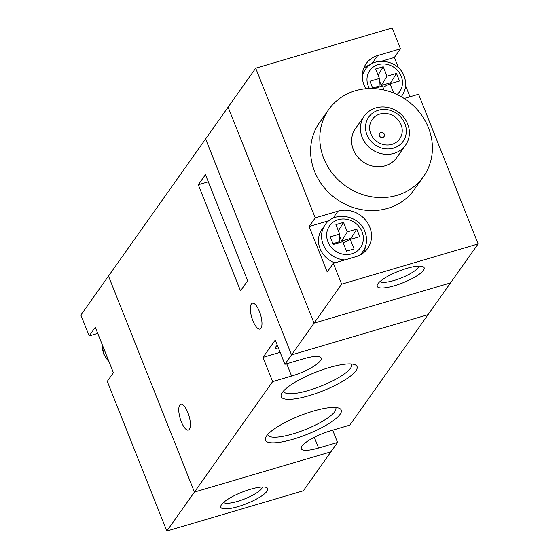 <?xml version="1.0" encoding="UTF-8"?>
<svg xmlns="http://www.w3.org/2000/svg" width="559" height="559" viewBox="0 0 559 559"><rect width="100%" height="100%" fill="white"/><g stroke="black" fill="none" stroke-linecap="round" stroke-linejoin="round"><path stroke-width="0.84" d="M238.134 506.601A25.239 6.177 -21.7 0 1 221.001 505.518A25.239 6.177 -21.7 0 1 250.397 489.272A25.239 6.177 -21.7 0 1 266.377 487.462A25.239 6.177 -21.7 0 1 261.647 495.959A25.239 6.177 -21.7 0 1 238.134 506.601M223.579 502.436A21.032 5.15 158.3 0 0 237.645 501.367A21.032 5.15 158.3 0 0 262.388 486.994M332.668 430.178L337.552 442.449L330.907 451.833L194.427 492.067L330.907 451.833L303.306 490.809L166.827 531.05L107.265 381.378L113.4 372.72L95.303 327.246L89.167 335.91L97.748 333.381M89.167 335.91L80.88 315.073L108.481 276.09L194.427 492.067L108.481 276.09L205.6 138.932L291.546 354.909L284.901 364.293L275.252 340.047L262.989 357.369L272.638 381.622L166.827 531.05M340.103 414.275A40.8 9.985 -21.7 0 1 295.362 438.536A40.8 9.985 -21.7 0 1 265.714 437.376A40.8 9.985 -21.7 0 1 266.552 435.964A40.8 9.985 -21.7 0 1 301.636 415.058A40.8 9.985 -21.7 0 1 339.075 408.182A40.8 9.985 -21.7 0 1 340.103 414.275M267.712 434.525A36.594 8.958 158.3 0 0 267.817 434.86A36.594 8.958 158.3 0 0 298.981 431.946A36.594 8.958 158.3 0 0 334.799 411.606A36.594 8.958 158.3 0 0 335.819 407.804A36.594 8.958 158.3 0 0 335.659 407.483M355.901 370.778A40.8 9.985 -21.7 0 1 311.16 395.038A40.8 9.985 -21.7 0 1 281.519 393.878A40.8 9.985 -21.7 0 1 282.358 392.467A40.8 9.985 -21.7 0 1 317.435 371.56A40.8 9.985 -21.7 0 1 354.881 364.685A40.8 9.985 -21.7 0 1 355.901 370.778M283.518 391.027A36.594 8.958 158.3 0 0 283.623 391.363A36.594 8.958 158.3 0 0 314.787 388.449A36.594 8.958 158.3 0 0 350.605 368.108A36.594 8.958 158.3 0 0 351.625 364.3A36.594 8.958 158.3 0 0 351.464 363.986M252.885 320.74A13.458 4.605 73.6 0 1 252.347 303.216A13.458 4.605 73.6 0 1 259.425 311.503A13.458 4.605 73.6 0 1 259.956 329.034A13.458 4.605 73.6 0 1 252.885 320.74M181.319 421.807A13.458 4.605 73.6 0 1 180.781 404.276A13.458 4.605 73.6 0 1 187.859 412.563A13.458 4.605 73.6 0 1 188.397 430.095A13.458 4.605 73.6 0 1 181.319 421.807M272.638 381.622L291.595 376.032A25.239 6.177 158.3 0 0 320.475 360.667A25.239 6.177 158.3 0 0 321.173 358.039A25.239 6.177 158.3 0 0 303.858 358.71L284.901 364.293M277.334 345.273A13.458 3.298 158.3 0 0 275.943 346.699A13.458 3.298 158.3 0 0 275.573 348.096A13.458 3.298 158.3 0 0 278.794 348.942M247.665 280.758L205.446 174.66L198.291 184.77L240.51 290.862L247.665 280.758M314.326 437.292L318.595 448.032A25.239 6.177 158.3 0 1 301.28 448.702A25.239 6.177 158.3 0 1 330.865 430.709L349.822 425.119L428.026 314.675L291.546 354.909L428.026 314.675L450.519 282.91L314.039 323.151L450.519 282.91L478.12 243.927L418.565 94.261L404.185 98.496M318.595 448.032L337.552 442.449M262.989 357.369L280.136 352.317M208.297 181.815L198.291 184.77M406.819 268.383A25.239 6.177 -21.7 0 1 422.793 266.566A25.239 6.177 -21.7 0 1 418.062 275.07A25.239 6.177 -21.7 0 1 394.549 285.705A25.239 6.177 -21.7 0 1 377.416 284.622A25.239 6.177 -21.7 0 1 406.819 268.383M379.994 281.54A21.032 5.15 158.3 0 0 394.06 280.471A21.032 5.15 158.3 0 0 418.803 266.098M401.089 124.734A16.826 15.261 35.3 0 0 379.896 114.05A16.826 15.261 35.3 0 0 370.764 133.678A16.826 15.261 35.3 0 0 391.957 144.362A16.826 15.261 35.3 0 0 401.089 124.734M384.278 134.258A2.704 2.453 35.3 0 0 380.868 132.539A2.704 2.453 35.3 0 0 379.393 135.697A2.704 2.453 35.3 0 0 382.803 137.416A2.704 2.453 35.3 0 0 384.278 134.258M366.97 134.796A21.032 19.083 35.3 0 0 393.466 148.149A21.032 19.083 35.3 0 0 404.877 123.616A21.032 19.083 35.3 0 0 378.387 110.263A21.032 19.083 35.3 0 0 366.97 134.796M407.651 123.944A25.239 22.898 -144.7 0 1 405.499 145.235A25.239 22.898 -144.7 0 1 382.552 153.935A25.239 22.898 -144.7 0 1 362.155 137.353A25.239 22.898 -144.7 0 1 364.307 116.062A25.239 22.898 -144.7 0 1 387.254 107.363A25.239 22.898 -144.7 0 1 407.651 123.944M364.307 116.062L355.517 128.479A25.239 22.898 35.3 0 0 353.365 149.77A25.239 22.898 35.3 0 0 373.761 166.351A25.239 22.898 35.3 0 0 396.708 157.652L405.499 145.235M344.917 259.921A23.136 20.99 -144.7 0 1 323.13 244.367A23.136 20.99 -144.7 0 1 325.1 224.851L322.04 229.183A23.136 20.99 35.3 0 0 320.062 248.699A23.136 20.99 35.3 0 0 334.918 262.863M398.469 67.842L394.333 57.451L400.468 48.787L377.723 55.495A25.239 22.898 35.3 0 0 366.173 63.649A25.239 22.898 35.3 0 0 364.021 84.94A25.239 22.898 35.3 0 0 365.928 88.769M323.794 158.49A58.045 52.658 35.3 0 0 370.701 196.621A58.045 52.658 35.3 0 0 423.477 176.609A58.045 52.658 35.3 0 0 428.425 127.641A58.045 52.658 35.3 0 0 381.517 89.51A58.045 52.658 35.3 0 0 328.741 109.522A58.045 52.658 35.3 0 0 323.794 158.49M328.741 109.522L319.538 122.519A58.045 52.658 35.3 0 0 314.591 171.487A58.045 52.658 35.3 0 0 361.498 209.618A58.045 52.658 35.3 0 0 414.282 189.599L423.477 176.609M346.489 251.152L342.723 241.684L333.248 244.479L330.229 236.897L339.704 234.102L335.938 224.627L343.519 222.391L347.286 231.866L356.768 229.071L359.779 236.653L350.304 239.448L354.078 248.916L346.489 251.152M370.701 64.439A25.239 22.898 35.3 0 0 363.664 68.373M409.985 96.791L405.589 85.744M394.333 57.451L381.713 61.176M364.021 252.402A25.239 22.898 35.3 0 0 365.279 247.001M329.174 220.609L309.12 226.521L327.218 271.988L333.353 263.331L356.097 256.623A25.239 22.898 35.3 0 0 367.647 248.469A25.239 22.898 35.3 0 0 365.942 220.553A25.239 22.898 35.3 0 0 338.006 211.155L315.255 217.856L255.694 68.191L228.093 107.167L314.039 323.151L291.546 354.909L205.6 138.932L228.093 107.167L314.039 323.151L341.647 284.168L478.12 243.927M333.353 263.331L341.647 284.168M400.468 48.787L392.173 27.95L255.694 68.191M309.12 226.521L315.255 217.856M396.485 73.418L387.01 76.213L381.308 85.45L390.783 82.655L396.485 73.418L399.503 80.999L390.021 83.787L393.711 93.06M373.671 88.608L382.44 86.023L384.033 90.02M372.867 88.581L369.946 81.244L379.428 78.449L379.072 86.107L372.636 88.001M378.087 75.088L383.236 66.738L375.655 68.974L379.428 78.449M383.236 66.738L387.01 76.213M351.394 239.126L351.066 238.309L341.591 241.104L339.613 236.136M339.704 234.102L339.355 241.761L332.919 243.661M343.233 242.962L350.304 239.448M338.37 230.741L343.519 222.391M341.591 241.104L347.286 231.866M351.066 238.309L356.768 229.071M391.111 83.473L390.783 82.655M379.33 80.482L381.308 85.45M390.021 83.787L382.95 87.309M102.227 344.651A22.5 20.417 35.3 0 0 103.75 353.588A22.5 20.417 35.3 0 0 108.914 361.449M286.711 363.762L291.595 376.032M362.295 76.555A22.5 20.417 -144.7 0 1 365.334 69.561C374.076 55.802 398.574 60.079 404.101 76.143C406.693 83.158 406.016 89.629 402.068 95.568A22.5 20.417 -144.7 0 1 401.201 96.693M397.044 94.527A18.293 16.602 35.3 0 0 401.215 76.255A18.293 16.602 35.3 0 0 378.163 64.634A18.293 16.602 35.3 0 0 368.234 85.981A18.293 16.602 35.3 0 0 369.499 88.567M325.1 224.851C334.086 210.708 359.276 215.124 364.95 231.636C367.619 238.84 366.921 245.485 362.861 251.585A23.136 20.99 -144.7 0 1 359.241 255.435M327.944 241.802A18.929 17.175 35.3 0 0 351.793 253.828A18.929 17.175 35.3 0 0 362.064 231.747A18.929 17.175 35.3 0 0 338.223 219.722A18.929 17.175 35.3 0 0 327.944 241.802M371.889 63.733L377.723 55.495M332.94 218.303L338.006 211.155M109.264 362.323L103.632 354.029L102.143 344.428M402.068 95.568L401.25 96.721M362.861 251.585L360.639 254.722M365.334 69.561L362.414 73.683"/></g></svg>
